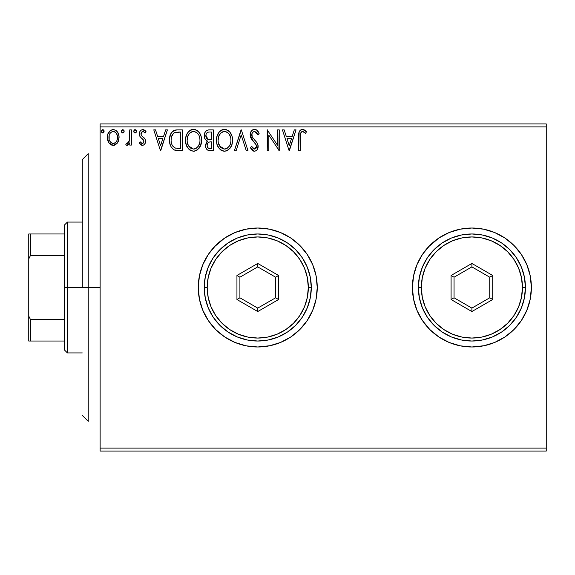 <?xml version="1.0" encoding="UTF-8"?>
<svg xmlns="http://www.w3.org/2000/svg" width="575" height="575" viewBox="0 0 575 575"><rect width="100%" height="100%" fill="white"/><g stroke="black" fill="none" stroke-linecap="round" stroke-linejoin="round"><path stroke-width="0.86" d="M471.867 228.016A59.484 59.484 0 0 0 412.412 287.5A59.484 59.484 0 0 0 471.895 346.984A59.484 59.484 0 0 0 531.379 287.5A59.484 59.484 0 0 1 471.895 346.984A59.484 59.484 0 0 1 412.412 287.5L413.554 299.108L416.94 310.263L422.438 320.548L429.834 329.561L438.847 336.957L449.132 342.456L460.295 345.841L471.895 346.984L483.503 345.841L494.658 342.456L504.943 336.957L513.957 329.561L521.352 320.548L526.851 310.263L530.236 299.108L531.379 287.5L530.236 275.892L526.851 264.737L521.352 254.452L513.957 245.439L504.943 238.043L494.658 232.544L483.503 229.159L471.895 228.016L460.295 229.159L449.132 232.544L438.847 238.043L429.834 245.439L422.438 254.452L416.94 264.737L413.554 275.892L412.412 287.5A59.484 59.484 0 0 1 471.895 228.016A59.484 59.484 0 0 1 531.379 287.5A59.484 59.484 0 0 0 530.243 275.921M269.366 229.159L257.758 228.016A59.484 59.484 0 0 0 198.274 287.5A59.484 59.484 0 0 0 257.758 346.984A59.484 59.484 0 0 0 317.242 287.5A59.484 59.484 0 0 1 257.758 346.984A59.484 59.484 0 0 1 198.274 287.5L199.417 299.108L202.803 310.263L208.301 320.548L215.697 329.561L224.71 336.957L234.995 342.456L246.158 345.841L257.758 346.984L269.366 345.841L280.521 342.456L290.806 336.957L299.819 329.561L307.215 320.548L312.714 310.263L316.099 299.108L317.242 287.5L316.099 275.892L312.714 264.737L307.215 254.452L299.819 245.439L290.806 238.043L280.521 232.544L269.366 229.159L257.758 228.016L246.158 229.159L234.995 232.544L224.71 238.043L215.697 245.439L208.301 254.452L202.803 264.737L199.417 275.892L198.274 287.5A59.484 59.484 0 0 1 257.758 228.016A59.484 59.484 0 0 1 317.242 287.5A59.484 59.484 0 0 0 316.106 275.921M100.129 451.08L546.25 451.08L100.129 451.08L100.129 126.895L546.25 126.895L546.25 448.105L100.129 448.105L100.129 451.08M117.523 142.83L119.083 137.439C119.118 133.12 117.163 130.503 113.203 129.605C109.25 130.511 107.295 133.12 107.338 137.439L108.891 142.844L113.203 145.353L117.523 142.83L118.716 140.257L118.996 136.081L117.652 132.272L115.783 130.324L113.203 129.605L110.623 130.331L107.92 133.975L107.424 138.862L108.517 142.241L110.723 144.67L112.556 145.31L114.497 145.18L117.135 143.362M129.756 129.871L131.359 129.871L129.756 129.871L129.389 140.724L128.548 142.672L127.499 143.448L126.514 143.211L125.753 144.828L126.802 145.338L127.916 145.108L129.756 142.844L129.756 145.087L131.359 145.087L131.359 129.871L131.359 145.087L131.359 129.871L129.756 129.871L129.504 140.207L127.233 143.484L126.514 143.211L125.753 144.828L126.967 145.353L129.756 142.844L129.756 145.087L131.359 145.087L129.756 145.087M139.366 143.189L140.3 141.881L139.366 143.189L142.456 145.353L143.793 144.993L145.116 143.405L145.504 141.364L144.993 139.013L141.551 135.657L140.968 133.917L141.472 132.293L142.492 131.524L143.613 131.618L145.123 133.077L146.036 131.661L144.656 130.194L143.082 129.619L141.278 130.007L140.027 131.344L139.409 133.228L139.89 136.354L143.8 140.717L143.808 142.133L143.024 143.283L141.709 143.319L140.3 141.881L139.366 143.189L142.212 145.338M177.042 129.878L173.118 130.971L170.84 133.795L169.618 138.187L169.984 144.03L171.149 146.977L173.909 149.773L176.669 150.557L182.34 150.693L182.34 129.871L177.502 129.871C171.947 130.626 169.287 134.011 169.524 140.02C169.287 144.289 170.854 147.595 174.232 149.938L182.34 150.693L182.34 129.871L182.34 150.693L177.725 150.65M208.588 129.893L213.296 129.871L208.071 129.979L206.166 130.935L204.894 132.653L204.29 134.708L204.412 137.432L205.491 139.667L207.51 141.105L205.663 144.282L205.836 147.516L206.734 149.306L207.898 150.248L213.296 150.693L213.296 129.871L213.296 150.693L213.296 129.871L209.135 129.871C205.879 130.374 204.247 132.343 204.226 135.779C204.204 138.266 205.304 140.041 207.51 141.105L205.555 145.532C205.591 148.81 207.187 150.528 210.357 150.693L213.296 150.693L210.357 150.693M236.131 150.693L234.384 150.693L241.054 129.871L234.384 150.693L236.131 150.693L241.191 134.895L246.251 150.693L247.998 150.693L241.327 129.871L247.998 150.693L241.327 129.871L234.384 150.693L236.131 150.693L241.191 134.895L246.251 150.693L247.998 150.693L246.251 150.693M277.624 129.871L277.624 145.36L267.217 129.871L267.217 150.693L268.82 150.693L268.82 135.161L279.227 150.693L279.227 129.871L277.624 129.871L279.227 129.871L277.624 129.871L277.624 145.36L267.217 129.871L267.217 150.693L268.82 150.693L268.82 135.161L279.227 150.693L279.227 129.871L278.889 150.693M300.308 136.843L300.488 133.63L301.473 131.855L303.082 131.553L305.634 133.343L306.453 131.74L304.743 130.087L302.515 129.339L300.366 130.087L299.129 132.02L298.713 150.693L300.308 150.693L300.308 136.843C299.827 134.291 300.567 132.502 302.536 131.474L305.634 133.343L306.453 131.74L302.515 129.339C299.338 130.417 298.073 132.854 298.713 136.634L298.713 150.693L300.308 150.693L300.387 134.413M294.299 129.871L296.039 129.871L289.369 150.693L296.039 129.871L294.299 129.871L292.158 136.541L286.314 136.541L284.172 129.871L282.426 129.871L289.103 150.693L296.039 129.871L294.299 129.871L292.158 136.541L286.314 136.541L284.172 129.871L282.426 129.871L289.103 150.693L282.426 129.871L284.172 129.871M254.531 129.339L252.648 129.864L251.246 131.244L250.132 134.974L251.16 138.676L256.292 145.022L256.421 147.38L255.343 148.868L253.474 148.817L251.649 146.417L250.398 147.696L251.943 150.046L254.423 151.225L256.033 150.765L257.248 149.593L258.089 145.54L256.989 142.686L252.26 137.044L251.915 133.745L252.907 132.149L254.646 131.474L256.716 132.732L257.909 134.945L259.21 133.889L256.917 130.237L254.531 129.339C251.627 129.972 250.161 131.847 250.132 134.974L253.597 141.687L255.573 143.764L256.536 146.452L254.438 149.09L251.649 146.417L250.398 147.696L254.423 151.225C256.924 150.686 258.168 149.062 258.139 146.366L257.32 143.197L252.26 137.044L251.735 135.003C251.771 132.99 252.741 131.819 254.646 131.474L257.909 134.945L259.21 133.889C258.513 131.344 256.953 129.828 254.531 129.339M232.516 140.185L232.07 136.483L230.036 132.308L228.016 130.381L224.487 129.339L220.944 130.41L218.938 132.365L216.94 136.57L216.502 140.286L216.94 144.03L218.428 147.487L221.03 150.19L224.609 151.225L227.65 150.398L230.129 148.142L231.847 144.677L232.516 140.192C232.588 134.263 229.914 130.647 224.487 129.339C219.061 130.69 216.401 134.342 216.502 140.286C216.394 146.294 219.097 149.938 224.609 151.225C230 149.809 232.631 146.129 232.516 140.185M201.552 140.185C201.631 134.263 198.95 130.647 193.523 129.339C188.097 130.69 185.438 134.342 185.538 140.286C185.438 146.294 188.14 149.938 193.646 151.225C199.036 149.809 201.674 146.129 201.552 140.185L201.106 136.483L199.618 133.077L197.06 130.381L194.458 129.397L191.669 129.605L188.578 131.646L186.573 134.794L185.646 138.417L185.646 142.176L186.588 145.82L188.629 148.975L191.784 150.973L194.58 151.153L197.599 149.78L200.625 145.432L201.552 140.185L201.307 142.988M165.65 129.871L167.39 129.871L160.72 150.693L167.39 129.871L165.65 129.871L163.508 136.541L157.658 136.541L155.523 129.871L153.777 129.871L160.454 150.693L167.39 129.871L165.65 129.871L163.508 136.541L157.658 136.541L155.523 129.871L153.777 129.871L160.454 150.693L153.777 129.871L155.523 129.871M136.426 131.337L136.095 130.194L135.096 129.605L134.097 130.194L133.759 131.337L134.514 132.911L136.103 132.487L136.426 131.337L135.096 129.605L133.759 131.337L135.096 133.077L136.412 131.639M124.15 131.337L123.819 130.194L122.82 129.605L121.814 130.194L121.483 131.337L121.814 132.487L122.82 133.077L123.826 132.487L124.15 131.337L122.82 129.605L121.483 131.337L122.82 133.077L124.15 131.337M102.796 133.077L101.466 131.337L102.796 133.077L104.053 130.741L103.097 129.648L101.797 130.194L101.48 131.639L102.221 132.911L103.378 132.911L104.111 131.646M546.25 123.92L100.129 123.92L100.129 448.105L546.25 448.105L546.25 451.08L546.25 126.895L100.129 126.895L100.129 123.92L546.25 123.92L546.25 126.895L546.25 123.92M316.092 275.871A59.484 59.484 0 0 0 312.721 264.759M312.707 264.716A59.484 59.484 0 0 0 280.55 232.559M280.492 232.53A59.484 59.484 0 0 0 257.787 228.016M246.158 229.159L243.8 229.677M224.71 238.043L214.338 246.84M215.697 329.561L224.71 336.957M257.758 346.984L269.991 345.712M530.229 275.871A59.484 59.484 0 0 0 526.858 264.759M526.844 264.716A59.484 59.484 0 0 0 494.694 232.559M494.629 232.53A59.484 59.484 0 0 0 471.924 228.016M483.503 229.159L471.895 228.016M460.295 229.159L457.937 229.677M438.847 238.043L428.483 246.84M429.834 329.561L438.847 336.957M471.895 346.984L484.128 345.712M300.308 150.693L298.713 150.693M298.72 135.635L298.756 134.643M298.871 133.285L298.95 132.753M299.022 132.387L299.122 132.027M299.187 131.847L299.503 131.143M299.898 130.568L300.373 130.087M301.35 129.526L301.817 129.397M306.058 131.287L305.648 130.863M306.453 131.74L305.634 133.343L304.657 132.509M304.463 132.358L302.536 131.474L301.473 131.855M300.718 132.861L300.402 134.255M289.239 145.669L286.997 138.676L291.475 138.676L289.239 145.669L286.997 138.676L291.475 138.676L289.239 145.669M268.82 150.693L267.217 150.693L267.576 129.871M254.962 129.361L255.393 129.44M255.81 129.576L256.558 129.964M257.895 131.33L258.851 133.055M259.21 133.889L257.909 134.945L257.384 133.803M256.234 132.185L255.832 131.855M254.955 131.502L254.013 131.553M253.41 131.797L252.914 132.142M253.158 131.955L252.619 132.437M252.475 132.609L252.188 133.077M251.735 135.003L251.771 135.535M251.864 136.038L252.03 136.534M252.037 136.562L252.633 137.669M254.172 139.596L254.912 140.365M255.472 140.933L256.012 141.522M258.089 147.229L257.255 149.586M256.033 150.765L255.609 150.988M254.847 151.189L254.064 151.203M253.712 151.139L253.079 150.909M252.31 150.398L251.771 149.852M250.398 147.696L251.649 146.417L251.893 146.869M253.474 148.817L252.288 147.523M253.942 149.018L254.905 149.04M255.343 148.868L256.026 148.228M256.421 147.387L256.479 145.734M255.968 144.361L255.293 143.434M252.921 140.983L251.699 139.495M250.729 137.799L250.398 136.872M250.147 134.478L250.197 133.982M250.398 133.026L251.239 131.251M251.261 131.215L251.864 130.489M252.669 129.849L254.013 129.368M252.648 129.864L251.879 130.482M251.778 134.37L251.915 133.745M257.658 134.363L257.909 134.945M232.487 141.148L232.408 142.068M232.264 142.988L231.854 144.67M231.157 146.431L230.661 147.351M230.122 148.156L229.547 148.853M227.132 150.664L226.464 150.93M225.709 151.124L226.457 150.93M224.121 151.203L223.668 151.16M222.741 150.966L221.698 150.571M221.008 150.183L220.139 149.514M219.592 148.982L217.271 145.123M216.89 143.836L216.61 142.197M216.61 138.388L216.753 137.425M217.213 135.657L217.53 134.823M217.537 134.794L218.938 132.365M219.535 131.646L220.419 130.798M220.944 130.417L221.619 130.015M222.626 129.605L223.553 129.404M225.443 129.404L226.32 129.598M228.217 130.518L229.439 131.596M230.014 132.279L230.561 133.048M230.805 133.443L231.452 134.694M231.459 134.722L231.229 134.227M231.639 135.161L232.063 136.483M232.372 138.007L232.487 139.258M217.544 145.82L218.428 147.487M224.164 131.488L224.537 131.474C228.864 132.552 230.992 135.463 230.913 140.199L230.834 138.733L230.913 140.199C231.013 144.972 228.886 147.933 224.537 149.09C220.175 147.983 218.026 145.051 218.105 140.293L218.126 141.048L218.105 140.293C218.004 135.492 220.146 132.545 224.537 131.474L226.802 132.006L224.537 131.474M227.664 132.559L229.49 134.651M229.389 134.5L230.676 137.713M230.101 144.627L228.814 146.819M218.191 141.795L218.126 141.048M219.628 146.036L224.537 149.09L225.292 149.026L223.057 148.853L220.771 147.437L218.457 143.276M222.345 131.97L223.05 131.697M218.457 137.288L218.105 140.293L218.924 135.858L220.836 133.012L219.291 135.075M225.58 148.968L226.442 148.681M226.715 148.551L225.292 149.026M229.418 145.971L227.362 148.163M229.425 145.957L229.727 145.432M230.834 141.702L230.568 143.189M209.846 150.679L208.481 150.463M207.446 149.982L207.029 149.629M206.727 149.292L206.281 148.609M205.994 147.976L205.843 147.538M205.828 147.502L205.627 146.553M206.633 141.968L206.993 141.558M206.763 140.724L206.087 140.257M206.08 140.257L206.77 140.724M205.491 139.667L205.031 138.999M204.707 138.331L204.24 135.24M204.506 133.659L204.894 132.645M204.98 132.48L205.447 131.732M206.583 130.611L207.043 130.338M209.135 129.871L208.603 129.893M204.226 135.779L204.24 136.196M206.482 138.101L207.273 138.956L205.972 136.972L206.094 134.227L205.828 135.779C205.972 133.228 207.323 131.97 209.868 132.006L211.701 132.006L211.701 139.747L208.337 139.502L210.888 139.747L208.337 139.502L205.828 135.779L205.915 136.713M209.738 148.544L210.04 148.551C208.121 148.465 207.165 147.444 207.158 145.497L207.309 146.683L207.158 145.497C207.244 143.067 208.481 141.867 210.881 141.881L209.401 142.018L211.701 141.881L211.701 148.551L209.437 148.522L207.855 147.746L208.675 148.328M208.703 142.277L209.401 142.018M207.92 142.974L207.668 143.369M207.546 143.613L207.158 145.497L208.121 142.737M207.776 139.272L207.273 138.956M207.683 132.343L208.653 132.085M206.094 134.227L206.411 133.551M207.855 147.746L207.309 146.683M210.881 141.881L211.701 141.881L211.701 148.551L210.04 148.551M201.53 141.155L201.451 142.039M201.106 143.923L200.891 144.663M200.618 145.446L200.215 146.388M200.201 146.424L199.69 147.358M199.166 148.149L198.583 148.853M191.777 150.966L190.735 150.571M190.052 150.183L189.175 149.514M188.607 148.954L186.314 145.123M185.926 143.829L185.646 142.176M185.646 138.424L185.79 137.425M186.25 135.657L186.566 134.816M187.457 133.12L187.967 132.387M188.593 131.625L189.463 130.798M189.98 130.41L190.656 130.015M191.669 129.605L192.568 129.404M194.479 129.404L195.356 129.598M197.261 130.525L198.461 131.582M199.841 133.443L201.099 136.469M187.472 147.487L188.629 148.975M193.178 151.203L193.646 151.225M192.654 131.553L193.574 131.474C197.901 132.552 200.028 135.463 199.956 140.199C200.05 144.972 197.922 147.933 193.574 149.09L190.749 148.192L188.672 146.036L193.574 149.09C189.211 147.983 187.069 145.051 187.141 140.293L187.96 135.858L189.57 133.314L191.382 131.97L190.203 132.724M187.493 137.288L187.141 140.293C187.04 135.492 189.182 132.545 193.574 131.474L192.819 131.524M187.141 140.293L187.162 141.048L187.141 140.293M187.227 141.795L187.162 141.048M189.887 133.005L188.327 135.075M199.956 140.199L199.877 138.733L199.956 140.199M199.712 137.713L199.87 138.704M196.7 132.559L198.526 134.651M195.845 132.006L196.391 132.336M193.574 149.09L194.328 149.026L193.574 149.09M194.623 148.968L195.478 148.681M195.752 148.551L194.328 149.026M199.137 144.627L199.604 143.189L198.454 145.971L196.406 148.163M198.468 145.957L198.763 145.432M199.87 141.709L199.604 143.189M176.662 150.557L175.928 150.449M175.418 150.348L174.829 150.183M174.232 149.938L174.814 150.176M173.6 149.593L173.104 149.248M170.516 145.683L169.992 144.073M169.97 143.987L169.754 142.938M169.639 142.09L169.582 141.486M169.546 139.1L169.524 140.02M169.553 139.071L169.618 138.208M170.833 133.795L171.278 132.998M171.3 132.962L171.796 132.25M172.435 131.546L173.111 130.978M173.118 130.971L173.916 130.518M174.757 130.216L175.361 130.065M175.677 130.007L176.583 129.9M169.747 142.895L169.984 144.03M172.09 135.24L171.479 136.915L173.585 133.256M173.916 132.998L180.737 132.006L180.737 148.551L175.08 147.969C172.234 146.172 170.919 143.527 171.127 140.02C170.926 136.764 172.126 134.27 174.728 132.537L179.012 132.006L173.923 132.99M175.08 147.969L174.548 147.71L175.08 147.969M176.194 148.292L175.627 148.156M178.516 148.53L177.352 148.458M171.127 140.02L171.35 137.526L171.127 140.02M171.307 142.363L171.17 141.198M171.925 144.555L171.566 143.506M172.486 145.662L171.954 144.62M172.608 134.356L171.659 136.311M160.59 145.669L158.348 138.676L162.826 138.676L160.59 145.669L158.348 138.676L162.826 138.676L160.59 145.669M141.975 145.303L141.515 145.152M141.055 144.9L140.688 144.641M140.393 144.382L139.977 143.958M142.025 143.441L140.3 141.881M143.513 142.772L143.901 141.436L142.701 143.434M143.7 140.415L143.879 141.788M142.787 139.193L143.189 139.603M146.036 131.661L145.123 133.077L146.036 131.661L142.744 129.605C140.472 130.087 139.351 131.553 139.366 133.997L139.89 136.354L141.328 138.022M139.624 135.707L139.43 134.895M139.38 133.616L139.366 133.997M139.438 133.048L139.553 132.48M139.66 132.142L139.811 131.754M140.925 130.252L142.363 129.627M143.542 129.698L144.634 130.18M144.67 130.202L145.425 130.841M143.872 131.754L142.923 131.474L144.706 132.502M141.076 133.105L140.968 133.917L142.492 131.524M141.472 132.293L141.091 133.048M141.062 134.701L141.091 133.062M140.968 133.925L141.177 135.032M142.456 145.353C144.519 144.922 145.54 143.592 145.504 141.364L144.993 139.013L143.053 136.943M145.374 140.12L145.475 140.753M145.338 142.751L145.116 143.398M144.778 144.03L143.8 144.986M145.382 140.156L145.223 139.574M144.138 137.871L143.613 137.382M141.917 138.489L142.363 138.834M134.09 132.487L133.846 131.97M133.946 130.46L134.787 129.648M136.038 130.108L136.354 130.741M128.326 144.843L126.802 145.338M127.219 145.331L125.753 144.828L126.514 143.211L127.751 143.362M126.514 143.211L127.233 143.484L126.514 143.211M129.246 141.234L129.598 139.567M129.655 138.906L129.734 136.907M129.749 136.289L129.756 134.981M127.463 145.288L127.916 145.108M122.82 133.077L121.483 131.337M121.663 130.46L122.231 129.778M123.826 130.202L124.071 130.726M121.555 131.941L121.814 132.487M115.985 144.462L115.129 144.958M113.534 145.338L112.88 145.338M111.996 145.202L110.846 144.742M110.738 144.677L110.206 144.296M108.222 141.673L107.733 140.386M107.69 140.243L107.424 138.884M107.338 137.439L107.36 138.151M107.913 134.004L108.754 132.286M109.566 131.222L110.256 130.59M111.859 129.778L112.499 129.648M113.907 129.648L115.791 130.331M116.294 130.69L116.998 131.388M117.271 131.725L117.616 132.221M117.652 132.272L118.256 133.386M118.292 133.465L118.996 136.067M118.996 138.862L118.716 140.257M118.5 140.933L118.357 141.292M118.227 141.587L117.947 142.147M111.298 132.063L113.21 131.474L111.298 132.063L109.947 133.522M109.171 139.452L109.178 135.412L108.934 137.425C108.869 134.205 110.292 132.221 113.21 131.474C116.128 132.221 117.552 134.205 117.48 137.425L117.243 135.412L117.48 137.425C117.552 140.652 116.121 142.672 113.21 143.484C110.292 142.672 108.869 140.652 108.934 137.425L108.991 138.46M112.204 143.319L113.21 143.484L111.298 142.852L109.882 141.22M111.277 132.077L110.896 132.372M114.209 131.625L113.21 131.474L115.115 132.063L116.481 133.544L116.035 132.904M115.115 132.063L114.612 131.776M114.475 143.225L113.735 143.441M115.762 142.284L115.122 142.852M116.473 141.321L116.143 141.817M104.061 131.934L103.665 132.667M101.538 131.941L101.797 132.487M104.111 131.035L102.796 129.605L101.466 131.337M101.646 130.46L102.221 129.77M103.737 130.108L104.053 130.733M226.802 132.006L227.355 132.336M210.249 139.739L209.602 139.711M209.286 139.675L208.653 139.581M206.914 132.882L207.546 132.408M209.868 132.006L211.701 132.006L211.701 139.747L210.888 139.747M188.65 134.507L189.146 133.803M191.382 131.97L192.086 131.697M193.2 131.488L193.574 131.474M193.947 131.488L195.054 131.689M199.13 135.822L199.604 137.238M188.672 146.036L187.5 143.276M179.012 132.006L180.737 132.006L180.737 148.551L179.688 148.551M174.548 147.71L172.809 146.158M174.987 132.437L175.77 132.236M109.178 135.412L110.213 133.12M116.481 133.544L117.243 135.412M117.48 137.425L117.465 137.935M117.243 139.452L117.005 140.228M88.234 287.5L82.282 287.5L82.282 159.613L82.282 287.5L88.234 287.5L88.234 421.338L88.234 287.5L100.129 287.5L88.234 287.5L88.234 153.662L88.234 287.5M64.443 233.967L64.443 287.5L67.412 287.5L67.412 222.072L67.412 287.5L82.282 287.5L67.412 287.5L67.412 352.928L67.412 287.5L64.443 287.5L64.443 225.041L64.443 233.967L28.75 233.967L28.75 258.951L30.532 255.329L64.443 255.329L30.532 255.329L30.532 233.967L30.532 255.329L28.75 258.951L28.75 233.967L64.443 233.967M64.443 319.671L64.443 287.5L64.443 349.959L64.443 319.671L30.532 319.671L28.75 316.049L28.75 258.951L28.75 341.033L64.443 341.033L30.532 341.033L30.532 319.671L30.532 341.033L28.75 341.033L28.75 316.049L30.532 319.671L64.443 319.671M418.363 287.5L421.338 287.5A50.557 50.557 0 0 1 471.895 236.943A50.557 50.557 0 0 1 522.459 287.5L525.428 287.5A53.533 53.533 0 0 0 471.895 233.967A53.533 53.533 0 0 0 418.363 287.5A53.533 53.533 0 0 1 471.895 233.967A53.533 53.533 0 0 1 525.428 287.5A53.533 53.533 0 0 1 471.895 341.033A53.533 53.533 0 0 1 418.363 287.5L419.391 297.943L422.438 307.984L427.383 317.242L434.039 325.357L442.153 332.012L451.411 336.957L461.452 340.005L471.895 341.033L482.339 340.005L492.387 336.957L501.637 332.012L509.752 325.357L516.408 317.242L521.352 307.984L524.4 297.943L525.428 287.5L524.4 277.057L521.352 267.016L516.408 257.758L509.752 249.643L501.637 242.988L492.387 238.043L482.339 234.995L471.895 233.967L461.452 234.995L451.411 238.043L442.153 242.988L434.039 249.643L427.383 257.758L422.438 267.016L419.391 277.057L418.363 287.5A53.533 53.533 0 0 0 471.895 341.033A53.533 53.533 0 0 0 525.428 287.5L522.459 287.5L521.482 277.639L518.607 268.151L513.935 259.411L507.646 251.749L499.984 245.46L491.244 240.788L481.764 237.913L471.895 236.943L462.034 237.913L452.547 240.788L443.807 245.46L436.145 251.749L429.856 259.411L425.184 268.151L422.309 277.639L421.338 287.5L422.309 297.361L425.184 306.849L429.856 315.589L436.145 323.251L443.807 329.54L452.547 334.212L462.034 337.087L471.895 338.057L481.764 337.087L491.244 334.212L499.984 329.54L507.646 323.251L513.935 315.589L518.607 306.849L521.482 297.361L522.459 287.5A50.557 50.557 0 0 1 471.895 338.057A50.557 50.557 0 0 1 421.338 287.5L418.363 287.5M451.08 299.518L451.08 275.482L471.895 263.458L492.717 275.482L492.717 299.518L471.895 311.542L451.08 299.518L471.895 311.542L492.717 299.518L489.742 297.8L471.895 308.107L454.049 297.8L454.049 277.2L471.895 266.893L489.742 277.2L489.742 297.8L471.895 308.107L471.895 311.542L471.895 308.107L454.049 297.8L451.08 299.518L454.049 297.8L454.049 277.2L451.08 275.482L451.08 299.518M489.742 297.8L492.717 299.518L492.717 275.482L489.742 277.2L489.742 297.8M489.742 277.2L492.717 275.482L471.895 263.458L471.895 266.893L489.742 277.2M471.895 266.893L471.895 263.458L451.08 275.482L454.049 277.2L471.895 266.893M204.226 287.5L207.201 287.5A50.557 50.557 0 0 1 257.758 236.943A50.557 50.557 0 0 1 308.322 287.5L311.291 287.5A53.533 53.533 0 0 0 257.758 233.967A53.533 53.533 0 0 0 204.226 287.5A53.533 53.533 0 0 1 257.758 233.967A53.533 53.533 0 0 1 311.291 287.5A53.533 53.533 0 0 1 257.758 341.033A53.533 53.533 0 0 1 204.226 287.5L205.253 297.943L208.301 307.984L213.246 317.242L219.902 325.357L228.016 332.012L237.274 336.957L247.315 340.005L257.758 341.033L268.202 340.005L278.243 336.957L287.5 332.012L295.615 325.357L302.27 317.242L307.215 307.984L310.263 297.943L311.291 287.5L310.263 277.057L307.215 267.016L302.27 257.758L295.615 249.643L287.5 242.988L278.243 238.043L268.202 234.995L257.758 233.967L247.315 234.995L237.274 238.043L228.016 242.988L219.902 249.643L213.246 257.758L208.301 267.016L205.253 277.057L204.226 287.5A53.533 53.533 0 0 0 257.758 341.033A53.533 53.533 0 0 0 311.291 287.5L308.322 287.5L307.345 277.639L304.47 268.151L299.798 259.411L293.509 251.749L285.847 245.46L277.107 240.788L267.619 237.913L257.758 236.943L247.897 237.913L238.409 240.788L229.669 245.46L222.007 251.749L215.718 259.411L211.047 268.151L208.172 277.639L207.201 287.5L208.172 297.361L211.047 306.849L215.718 315.589L222.007 323.251L229.669 329.54L238.409 334.212L247.897 337.087L257.758 338.057L267.619 337.087L277.107 334.212L285.847 329.54L293.509 323.251L299.798 315.589L304.47 306.849L307.345 297.361L308.322 287.5A50.557 50.557 0 0 1 257.758 338.057A50.557 50.557 0 0 1 207.201 287.5L204.226 287.5M236.943 299.518L236.943 275.482L257.758 263.458L278.58 275.482L278.58 299.518L257.758 311.542L236.943 299.518L257.758 311.542L278.58 299.518L275.605 297.8L257.758 308.107L239.912 297.8L239.912 277.2L257.758 266.893L275.605 277.2L275.605 297.8L257.758 308.107L257.758 311.542L257.758 308.107L239.912 297.8L236.943 299.518L239.912 297.8L239.912 277.2L236.943 275.482L236.943 299.518M275.605 297.8L278.58 299.518L278.58 275.482L275.605 277.2L275.605 297.8M275.605 277.2L278.58 275.482L257.758 263.458L257.758 266.893L275.605 277.2M257.758 266.893L257.758 263.458L236.943 275.482L239.912 277.2L257.758 266.893M88.234 421.338L82.282 415.387M88.234 153.662L82.282 159.613M64.443 225.041L67.412 222.072L82.282 222.072M82.282 352.928L67.412 352.928L64.443 349.959"/></g></svg>
